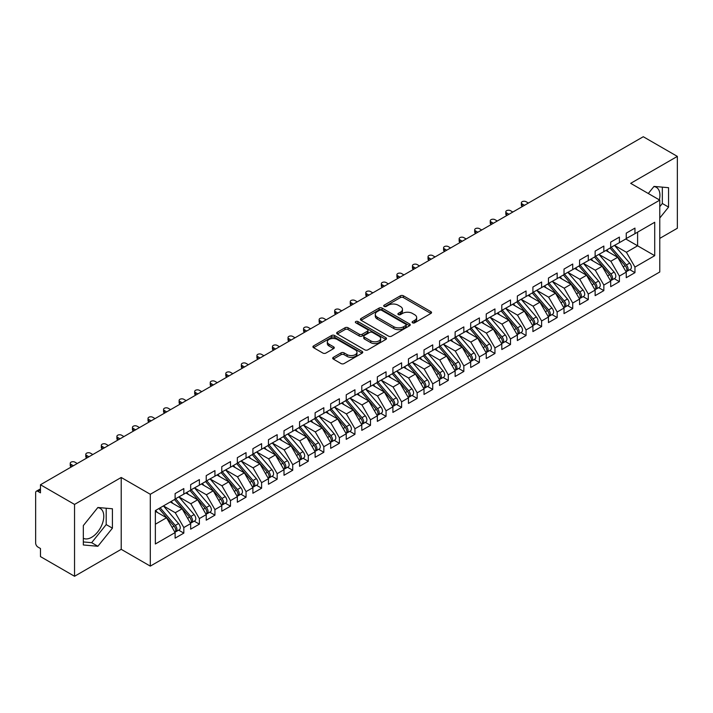 <?xml version="1.0" encoding="UTF-8"?>
<svg xmlns="http://www.w3.org/2000/svg" width="713" height="713" viewBox="0 0 713 713"><rect width="100%" height="100%" fill="white"/><g stroke="black" fill="none" stroke-linecap="round" stroke-linejoin="round"><path stroke-width="1.07" d="M412.551 322.802A1.515 0.873 0 0 0 414.681 322.802L430.91 313.435A2.157 1.248 0 0 0 431.543 312.552A2.157 1.248 0 0 0 430.91 311.67L403.424 295.806A2.157 1.248 0 0 0 400.367 295.806L384.147 305.173A1.515 0.873 0 0 0 383.701 305.788A1.515 0.873 0 0 0 384.147 306.403A1.515 0.873 0 0 0 386.286 306.403L388.38 305.191A6.907 3.993 0 0 1 398.157 305.191L400.448 306.51A6.907 3.993 0 0 1 402.471 309.335A6.907 3.993 0 0 1 400.448 312.151L398.344 313.363A1.515 0.873 0 0 0 397.907 313.987A1.515 0.873 0 0 0 398.344 314.602A1.515 0.873 0 0 0 400.483 314.602L402.587 313.39A6.907 3.993 0 0 1 412.355 313.39L414.645 314.709A6.907 3.993 0 0 1 416.668 317.535A6.907 3.993 0 0 1 414.645 320.351L412.551 321.563A1.515 0.873 0 0 0 412.105 322.187A1.515 0.873 0 0 0 412.551 322.802L412.551 321.563M83.332 538.288A17.157 9.911 120 0 0 91.656 537.299A17.157 9.911 120 0 0 102.859 522.174A17.157 9.911 120 0 0 100.23 508.422A17.157 9.911 120 0 0 97.743 507.647M653.883 186.565A17.157 9.911 -60 0 1 656.37 187.341A17.157 9.911 -60 0 1 659.329 199.881M333.336 357.338A2.157 1.248 0 0 0 332.704 358.22A2.157 1.248 0 0 0 333.336 359.102L341.046 363.55A2.157 1.248 0 0 0 344.103 363.55L362.115 353.149A2.157 1.248 0 0 0 362.748 352.267A2.157 1.248 0 0 0 362.115 351.384L334.638 335.52A2.157 1.248 0 0 0 331.581 335.52L313.56 345.921A2.157 1.248 0 0 0 312.927 346.803A2.157 1.248 0 0 0 313.56 347.686L322.873 353.06A2.157 1.248 0 0 0 325.93 353.06L333.639 348.612A2.157 1.248 0 0 0 334.272 347.73A2.157 1.248 0 0 0 333.639 346.848L329.023 344.183A5.775 3.333 0 0 1 327.329 341.821A5.775 3.333 0 0 1 330.894 338.737A5.775 3.333 0 0 1 337.196 339.459L355.288 349.905A5.775 3.333 0 0 1 356.981 352.267A5.775 3.333 0 0 1 353.407 355.35A5.775 3.333 0 0 1 347.115 354.628L344.103 352.882A2.157 1.248 0 0 0 341.046 352.882L333.336 357.338L333.336 359.102M659.775 238.392L677.35 228.249L677.35 156.397L643.278 136.727L40.472 484.751L40.472 492.835L37.985 491.4A3.298 1.907 -120 0 0 36.336 491.239A3.298 1.907 -120 0 0 35.65 492.745L35.65 543.048A3.298 1.907 -120 0 0 37.985 547.085L40.472 548.52L40.472 556.603L74.544 576.273L121.21 549.331L150.3 566.122L150.3 494.278L121.21 477.478L74.544 504.421L40.472 484.751M677.35 156.397L630.684 183.339L659.775 200.13L150.3 494.278M388.532 336.135A2.157 1.248 0 0 0 391.589 336.135L409.61 325.734A2.157 1.248 0 0 0 410.242 324.852A2.157 1.248 0 0 0 409.61 323.969L382.123 308.096A2.157 1.248 0 0 0 379.066 308.096L361.054 318.506A2.157 1.248 0 0 0 360.421 319.388A2.157 1.248 0 0 0 361.054 320.262L388.532 336.135M356.384 323.132A1.515 0.873 0 0 1 357.917 323.337L357.917 321.545L385.867 337.677A2.157 1.248 0 0 1 386.499 338.559A2.157 1.248 0 0 1 385.867 339.441L367.846 349.842A2.157 1.248 0 0 1 364.789 349.842L337.302 333.978L337.302 332.213A2.157 1.248 0 0 0 336.67 333.096A2.157 1.248 0 0 0 337.302 333.978M337.302 332.213L345.021 327.757A2.157 1.248 0 0 1 348.069 327.757L359.218 334.192A2.157 1.248 0 0 0 362.275 334.192L367.391 331.242A2.157 1.248 0 0 0 368.015 330.36A2.157 1.248 0 0 0 367.391 329.477L355.778 322.775A1.515 0.873 0 0 1 355.341 322.16A1.515 0.873 0 0 1 356.268 321.358A1.515 0.873 0 0 1 357.917 321.545M150.3 566.122L659.775 271.983L659.775 200.13M625.782 238.98L654.712 255.682L654.712 222.269L634.962 233.677L634.962 228.107L626.246 233.142L626.246 238.712L619.401 242.661L619.401 237.09L610.693 242.126L610.693 247.687L603.849 251.644L603.849 246.074L595.132 251.101L595.132 256.671L588.287 260.619L588.287 255.058L579.58 260.085L579.58 265.655L572.735 269.603L572.735 264.033L564.019 269.068L564.019 274.639L557.174 278.587L557.174 273.017L548.466 278.043L548.466 283.614L541.622 287.571L541.622 282L532.905 287.027L532.905 292.597L526.06 296.546L526.06 290.984L517.353 296.011L517.353 301.581L510.508 305.529L510.508 299.959L501.8 304.995L501.8 310.556L494.956 314.513L494.956 308.943L486.239 313.97L486.239 319.54L479.394 323.497L479.394 317.927L470.687 322.953L470.687 328.524L463.842 332.472L463.842 326.902L455.126 331.937L455.126 337.507L448.281 341.456L448.281 335.885L439.573 340.921L439.573 346.482L432.729 350.44L432.729 344.869L424.012 349.896L424.012 355.466L417.167 359.414L417.167 353.853L408.46 358.88L408.46 364.45L401.615 368.398L401.615 362.828L392.899 367.863L392.899 373.434L386.054 377.382L386.054 371.812L377.346 376.838L377.346 382.409L370.502 386.366L370.502 380.795L361.785 385.822L361.785 391.392L354.94 395.341L354.94 389.779L346.233 394.806L346.233 400.376L339.388 404.324L339.388 398.754L330.68 403.79L330.68 409.351L323.836 413.308L323.836 407.738L315.119 412.765L315.119 418.335L308.274 422.292L308.274 416.722L299.567 421.748L299.567 427.319L292.722 431.267L292.722 425.706L284.006 430.732L284.006 436.303L277.161 440.251L277.161 434.68L268.453 439.716L268.453 445.277L261.609 449.235L261.609 443.664L252.892 448.691L252.892 454.261L246.047 458.218L246.047 452.648L237.34 457.675L237.34 463.245L230.495 467.193L230.495 461.623L221.779 466.659L221.779 472.229L214.934 476.177L214.934 470.607L206.226 475.633L206.226 481.204L199.382 485.161L199.382 479.591L190.665 484.617L190.665 490.188L183.82 494.136L183.82 488.574L175.113 493.601L175.113 499.171L155.354 510.579L155.354 543.983L175.113 532.584L166.557 517.763L155.354 511.292M654.712 255.682L634.962 267.09L626.406 252.268L614.579 245.441L629.686 263.088L626.415 264.969A4.403 2.54 60 0 1 628.117 269.149A4.403 2.54 60 0 1 627.199 271.163A4.403 2.54 60 0 1 626.486 271.368M629.784 269.674L634.962 272.66L634.962 267.09M634.962 272.66L626.246 277.687L626.246 272.116L619.401 276.074L610.845 261.252L599.027 254.425M614.232 278.658L619.401 281.644L619.401 276.074M619.401 281.644L610.693 286.671L610.693 281.1L603.849 285.057L595.293 270.236L583.466 263.409L598.572 281.047L595.302 282.936A4.403 2.54 60 0 1 597.004 287.116A4.403 2.54 60 0 1 596.086 289.13A4.403 2.54 60 0 1 595.382 289.335M598.679 287.633L603.849 290.619L603.849 285.057M603.849 290.619L595.132 295.654L595.132 290.084L588.287 294.032L579.731 279.22L567.913 272.393L583.011 290.031L579.749 291.911A4.403 2.54 60 0 1 581.443 296.1A4.403 2.54 60 0 1 580.534 298.114A4.403 2.54 60 0 1 579.821 298.31M583.118 296.617L588.287 299.603L588.287 294.032M588.287 299.603L579.58 304.629L579.58 299.068L572.735 303.016L564.179 288.195L552.352 281.368L567.459 299.014L564.188 300.895A4.403 2.54 60 0 1 565.89 305.075A4.403 2.54 60 0 1 564.981 307.089A4.403 2.54 60 0 1 564.268 307.294M567.566 305.601L572.735 308.586L572.735 303.016M572.735 308.586L564.019 313.613L564.019 308.043L557.174 312L548.618 297.178L536.8 290.351L551.898 307.989L548.636 309.879A4.403 2.54 60 0 1 550.329 314.059A4.403 2.54 60 0 1 549.42 316.073A4.403 2.54 60 0 1 548.707 316.278M552.005 314.585L557.174 317.57L557.174 312M557.174 317.57L548.466 322.597L548.466 317.027L541.622 320.975L533.066 306.162L521.239 299.335M536.452 323.559L541.622 326.545L541.622 320.975M541.622 326.545L532.905 331.581L532.905 326.01L526.06 329.959L517.504 315.137L505.686 308.319M520.891 332.543L526.06 335.529L526.06 329.959M526.06 335.529L517.353 340.556L517.353 334.994L510.508 338.942L501.952 324.121L490.125 317.294M505.339 341.527L510.508 344.513L510.508 338.942M510.508 344.513L501.8 349.539L501.8 343.969L494.956 347.926L486.4 333.105L474.573 326.278M489.778 350.511L494.956 353.488L494.956 347.926M494.956 353.488L486.239 358.523L486.239 352.953L479.394 356.901L470.838 342.088L459.02 335.262M474.225 359.486L479.394 362.471L479.394 356.901M479.394 362.471L470.687 367.507L470.687 361.937L463.842 365.885L455.286 351.063L443.459 344.236L458.566 361.883L455.295 363.764A4.403 2.54 60 0 1 456.997 367.944A4.403 2.54 60 0 1 456.079 369.958A4.403 2.54 60 0 1 455.366 370.163M458.664 368.469L463.842 371.455L463.842 365.885M463.842 371.455L455.126 376.482L455.126 370.912L448.281 374.869L439.725 360.047L427.907 353.22M443.112 377.453L448.281 380.439L448.281 374.869M448.281 380.439L439.573 385.466L439.573 379.895L432.729 383.852L424.173 369.031L412.346 362.204L427.452 379.842L424.182 381.731A4.403 2.54 60 0 1 425.884 385.911A4.403 2.54 60 0 1 424.966 387.925A4.403 2.54 60 0 1 424.262 388.13M427.559 386.428L432.729 389.414L432.729 383.852M432.729 389.414L424.012 394.449L424.012 388.879L417.167 392.827L408.611 378.015L396.793 371.188L411.891 388.826L408.629 390.706A4.403 2.54 60 0 1 410.323 394.895A4.403 2.54 60 0 1 409.414 396.909A4.403 2.54 60 0 1 408.701 397.105M411.998 395.412L417.167 398.398L417.167 392.827M417.167 398.398L408.46 403.424L408.46 397.863L401.615 401.811L393.059 386.99L381.232 380.163L396.339 397.809L393.068 399.69A4.403 2.54 60 0 1 394.77 403.87A4.403 2.54 60 0 1 393.861 405.884A4.403 2.54 60 0 1 393.148 406.089M396.446 404.396L401.615 407.381L401.615 401.811M401.615 407.381L392.899 412.408L392.899 406.838L386.054 410.795L377.498 395.973L365.68 389.146L380.778 406.784L377.516 408.674A4.403 2.54 60 0 1 379.209 412.854A4.403 2.54 60 0 1 378.3 414.868A4.403 2.54 60 0 1 377.587 415.073M380.885 413.38L386.054 416.365L386.054 410.795M386.054 416.365L377.346 421.392L377.346 415.822L370.502 419.77L361.946 404.957L350.119 398.13M365.332 422.354L370.502 425.34L370.502 419.77M370.502 425.34L361.785 430.376L361.785 424.805L354.94 428.754L346.384 413.932L334.566 407.114M349.771 431.338L354.94 434.324L354.94 428.754M354.94 434.324L346.233 439.351L346.233 433.789L339.388 437.737L330.832 422.916L319.005 416.089M334.219 440.322L339.388 443.308L339.388 437.737M339.388 443.308L330.68 448.334L330.68 442.764L323.836 446.721L315.28 431.9L303.453 425.073M318.658 449.306L323.836 452.283L323.836 446.721M323.836 452.283L315.119 457.318L315.119 451.748L308.274 455.696L299.718 440.884L287.9 434.057M303.105 458.281L308.274 461.266L308.274 455.696M308.274 461.266L299.567 466.302L299.567 460.732L292.722 464.68L284.166 449.858L272.339 443.031L287.446 460.678L284.175 462.559A4.403 2.54 60 0 1 285.877 466.739A4.403 2.54 60 0 1 284.959 468.753A4.403 2.54 60 0 1 284.246 468.958M287.544 467.265L292.722 470.25L292.722 464.68M292.722 470.25L284.006 475.277L284.006 469.707L277.161 473.664L268.605 458.842L256.787 452.015M271.992 476.248L277.161 479.234L277.161 473.664M277.161 479.234L268.453 484.261L268.453 478.69L261.609 482.648L253.053 467.826L241.226 460.999L256.332 478.637L253.062 480.526A4.403 2.54 60 0 1 254.764 484.706A4.403 2.54 60 0 1 253.846 486.721A4.403 2.54 60 0 1 253.142 486.926M256.439 485.223L261.609 488.209L261.609 482.648M261.609 488.209L252.892 493.244L252.892 487.674L246.047 491.622L237.491 476.81L225.673 469.983L240.771 487.621L237.509 489.501A4.403 2.54 60 0 1 239.203 493.69A4.403 2.54 60 0 1 238.294 495.704A4.403 2.54 60 0 1 237.581 495.909M240.878 494.207L246.047 497.193L246.047 491.622M246.047 497.193L237.34 502.219L237.34 496.658L230.495 500.606L221.939 485.785L210.112 478.958L225.219 496.605L221.948 498.485A4.403 2.54 60 0 1 223.65 502.665A4.403 2.54 60 0 1 222.741 504.679A4.403 2.54 60 0 1 222.028 504.884M225.326 503.191L230.495 506.177L230.495 500.606M230.495 506.177L221.779 511.203L221.779 505.633L214.934 509.59L206.378 494.769L194.56 487.942L209.658 505.579L206.396 507.469A4.403 2.54 60 0 1 208.089 511.649A4.403 2.54 60 0 1 207.18 513.663A4.403 2.54 60 0 1 206.467 513.868M209.765 512.175L214.934 515.16L214.934 509.59M214.934 515.16L206.226 520.187L206.226 514.617L199.382 518.565L190.826 503.752L178.999 496.925M194.212 521.15L199.382 524.135L199.382 518.565M199.382 524.135L190.665 529.171L190.665 523.6L183.82 527.549L175.264 512.727L163.446 505.909M178.651 530.133L183.82 533.119L183.82 527.549M183.82 533.119L175.113 538.146L175.113 532.584M175.113 498.993L183.82 494.136M155.354 524.224L166.557 517.763M190.665 490.009L199.382 485.161M175.264 512.727L182.109 508.779L170.291 501.952M190.665 523.6L182.109 508.779M206.226 481.025L214.934 476.177M190.826 503.752L197.67 499.795L185.843 492.968M206.226 514.617L197.67 499.795M221.779 472.042L230.495 467.193M206.378 494.769L213.223 490.82L201.405 483.993M221.779 505.633L213.223 490.82M237.34 463.067L246.047 458.218M221.939 485.785L228.784 481.836L216.957 475.01M237.34 496.658L228.784 481.836M252.892 454.083L261.609 449.235M237.491 476.81L244.336 472.853L232.518 466.026M252.892 487.674L244.336 472.853M268.453 445.099L277.161 440.251M253.053 467.826L259.897 463.869L248.071 457.051M268.453 478.69L259.897 463.869M284.006 436.124L292.722 431.267M268.605 458.842L275.45 454.894L263.632 448.067M284.006 469.707L275.45 454.894M299.567 427.14L308.274 422.292M284.166 449.858L291.011 445.91L279.184 439.083M299.567 460.732L291.011 445.91M315.119 418.157L323.836 413.308M299.718 440.884L306.563 436.926L294.745 430.099M315.119 451.748L306.563 436.926M330.68 409.173L339.388 404.324M315.28 431.9L322.124 427.943L310.298 421.125M330.68 442.764L322.124 427.943M346.233 400.198L354.94 395.341M330.832 422.916L337.677 418.968L325.85 412.141M346.233 433.789L337.677 418.968M361.785 391.214L370.502 386.366M346.384 413.932L353.229 409.984L341.411 403.157M361.785 424.805L353.229 409.984M377.346 382.23L386.054 377.382M361.946 404.957L368.79 401L356.963 394.173M377.346 415.822L368.79 401M392.899 373.247L401.615 368.398M377.498 395.973L384.343 392.025L372.525 385.198M392.899 406.838L384.343 392.025M408.46 364.272L417.167 359.414M393.059 386.99L399.904 383.041L388.077 376.214M408.46 397.863L399.904 383.041M424.012 355.288L432.729 350.44M408.611 378.015L415.456 374.058L403.638 367.231M424.012 388.879L415.456 374.058M439.573 346.304L448.281 341.456M424.173 369.031L431.017 365.074L419.191 358.247M439.573 379.895L431.017 365.074M455.126 337.32L463.842 332.472M439.725 360.047L446.57 356.099L434.752 349.272M455.126 370.912L446.57 356.099M470.687 328.345L479.394 323.497M455.286 351.063L462.131 347.115L450.304 340.288M470.687 361.937L462.131 347.115M486.239 319.362L494.956 314.513M470.838 342.088L477.683 338.131L465.865 331.304M486.239 352.953L477.683 338.131M501.8 310.378L510.508 305.529M486.4 333.105L493.244 329.148L481.418 322.329M501.8 343.969L493.244 329.148M517.353 301.403L526.06 296.546M501.952 324.121L508.797 320.173L496.97 313.346M517.353 334.994L508.797 320.173M532.905 292.419L541.622 287.571M517.504 315.137L524.349 311.189L512.531 304.362M532.905 326.01L524.349 311.189M548.466 283.435L557.174 278.587M533.066 306.162L539.91 302.205L528.083 295.378M548.466 317.027L539.91 302.205M564.019 274.452L572.735 269.603M548.618 297.178L555.463 293.23L543.645 286.403M564.019 308.043L555.463 293.23M579.58 265.477L588.287 260.619M564.179 288.195L571.024 284.246L559.197 277.419M579.58 299.068L571.024 284.246M595.132 256.493L603.849 251.644M579.731 279.22L586.576 275.263L574.758 268.436M595.132 290.084L586.576 275.263M610.693 247.509L619.401 242.661M595.293 270.236L602.137 266.279L590.311 259.452M610.693 281.1L602.137 266.279M626.246 238.525L634.962 233.677M626.406 252.268L637.6 245.807L637.6 232.153L654.712 222.269M610.845 261.252L617.69 257.304L605.872 250.477M626.246 272.116L617.69 257.304M74.544 504.421L74.544 576.273M659.775 218.026L668.562 207.091L668.562 187.697L654.017 186.396L648.295 193.508M121.21 549.331L121.21 477.478M112.422 528.173L112.422 508.779L97.877 507.487L83.332 525.579L83.332 544.973L97.877 546.274L112.422 528.173L106.201 524.581L106.201 508.226M659.775 206.69L662.341 203.499L662.341 187.145M662.341 203.499L668.562 207.091M83.332 541.933L91.656 542.682L106.201 524.581M91.656 542.682L97.877 546.274M413.148 323.016L414.645 322.151A6.907 3.993 0 0 0 416.668 319.326L416.668 317.535M402.471 309.335L402.471 311.126A6.907 3.993 0 0 1 400.448 313.952L398.95 314.816M430.884 313.453L403.424 297.597A2.157 1.248 0 0 0 400.367 297.597L384.753 306.617M409.583 325.752L382.123 309.897A2.157 1.248 0 0 0 379.066 309.897L361.081 320.28M405.786 325.467A1.515 0.873 0 0 0 406.232 324.852A1.515 0.873 0 0 0 405.786 324.237L381.66 310.307A1.515 0.873 0 0 0 379.53 310.307L377.311 311.581A6.907 3.993 0 0 0 375.288 314.406A6.907 3.993 0 0 0 377.311 317.223L393.799 326.741A6.907 3.993 0 0 0 403.576 326.741L405.786 325.467L405.786 327.267A1.515 0.873 0 0 0 406.232 326.643L406.232 324.852M375.288 314.406L375.288 316.198A6.907 3.993 0 0 0 377.311 319.023L377.311 317.223M405.786 327.267L403.576 328.541A6.907 3.993 0 0 1 393.799 328.541L377.311 319.023M337.338 333.987L345.021 329.558L345.021 327.757M368.015 330.36L368.015 332.16A2.157 1.248 0 0 1 367.391 333.042L362.275 335.992A2.157 1.248 0 0 1 359.218 335.992L348.069 329.558A2.157 1.248 0 0 0 345.021 329.558M357.917 323.337L385.831 339.459M370.787 340.876A5.775 3.333 0 0 0 377.079 341.598A5.775 3.333 0 0 0 380.644 338.515A5.775 3.333 0 0 0 378.951 336.153L372.578 332.472A2.157 1.248 0 0 0 369.521 332.472L364.405 335.431A2.157 1.248 0 0 0 363.773 336.313A2.157 1.248 0 0 0 364.405 337.196L370.787 340.876L370.787 342.668A5.775 3.333 0 0 0 377.079 343.39A5.775 3.333 0 0 0 380.644 340.315L380.644 338.515M363.773 336.313L363.773 338.105A2.157 1.248 0 0 0 364.405 338.987L364.405 337.196M370.787 342.668L364.405 338.987M356.981 352.267L356.981 354.067A5.775 3.333 0 0 1 353.407 357.142A5.775 3.333 0 0 1 347.115 356.42L344.103 354.682A2.157 1.248 0 0 0 341.046 354.682L333.363 359.12M327.329 341.821L327.329 343.613A5.775 3.333 0 0 0 329.023 345.974L329.023 344.183M333.613 348.621L329.023 345.974M362.088 353.167L334.638 337.311A2.157 1.248 0 0 0 331.581 337.311L313.586 347.703M627.199 271.163L630.47 269.282A4.403 2.54 -120 0 0 631.379 267.268A4.403 2.54 -120 0 0 629.686 263.088M610.052 248.062L625.167 265.691A4.403 2.54 60 0 1 626.87 269.87A4.403 2.54 60 0 1 626.067 271.813M522.174 203.954L522.174 206.289A2.754 1.586 180 0 1 521.372 205.166L521.372 202.831A2.754 1.586 0 0 0 522.174 203.954L524.51 205.299M528.395 203.053L526.06 201.708A2.754 1.586 0 0 0 523.066 201.36A2.754 1.586 0 0 0 521.372 202.831M608.572 252.037L606.781 249.951M611.291 247.34L626.415 264.969M595.738 256.324L610.863 273.952A4.403 2.54 60 0 1 612.556 278.132A4.403 2.54 60 0 1 611.647 280.147L614.909 278.266A4.403 2.54 -120 0 0 615.827 276.252A4.403 2.54 -120 0 0 614.125 272.063L599 254.434M611.647 280.147A4.403 2.54 60 0 1 610.934 280.352M594.49 257.045L609.615 274.674A4.403 2.54 60 0 1 611.317 278.854A4.403 2.54 60 0 1 610.515 280.797M506.622 212.929L506.622 215.264A2.754 1.586 180 0 1 505.811 214.15L505.811 211.814A2.754 1.586 0 0 0 506.622 212.929L508.948 214.283M512.843 212.037L510.508 210.691A2.754 1.586 0 0 0 507.513 210.344A2.754 1.586 0 0 0 505.811 211.814M593.02 261.02L591.229 258.926M596.086 289.13L599.357 287.241A4.403 2.54 -120 0 0 600.266 285.227A4.403 2.54 -120 0 0 598.572 281.047M578.938 266.02L594.054 283.649A4.403 2.54 60 0 1 595.756 287.838A4.403 2.54 60 0 1 594.954 289.772M491.061 221.912L491.061 224.247A2.754 1.586 180 0 1 490.259 223.124L490.259 220.789A2.754 1.586 0 0 0 491.061 221.912L493.396 223.258M497.282 221.012L494.956 219.666A2.754 1.586 0 0 0 491.952 219.328A2.754 1.586 0 0 0 490.259 220.789M577.459 270.004L575.667 267.91M580.177 265.307L595.302 282.936M580.534 298.114L583.804 296.225A4.403 2.54 -120 0 0 584.713 294.211A4.403 2.54 -120 0 0 583.011 290.031M563.377 275.004L578.501 292.633A4.403 2.54 60 0 1 580.204 296.813A4.403 2.54 60 0 1 579.402 298.756M475.509 230.896L475.509 233.231A2.754 1.586 180 0 1 474.698 232.108L474.698 229.773A2.754 1.586 0 0 0 475.509 230.896L477.835 232.242M481.73 229.996L479.394 228.65A2.754 1.586 0 0 0 476.4 228.303A2.754 1.586 0 0 0 474.698 229.773M561.906 278.979L560.115 276.894M564.625 274.291L579.749 291.911M564.981 307.089L568.243 305.209A4.403 2.54 -120 0 0 569.152 303.194A4.403 2.54 -120 0 0 567.459 299.014M547.825 283.988L562.949 301.617A4.403 2.54 60 0 1 564.643 305.797A4.403 2.54 60 0 1 563.849 307.74M459.947 239.88L459.947 242.215A2.754 1.586 180 0 1 459.145 241.092L459.145 238.757A2.754 1.586 0 0 0 459.947 239.88L462.282 241.226M466.168 238.98L463.842 237.634A2.754 1.586 0 0 0 460.839 237.286A2.754 1.586 0 0 0 459.145 238.757M546.345 287.963L544.554 285.868M549.063 283.266L564.188 300.895M549.42 316.073L552.691 314.183A4.403 2.54 -120 0 0 553.6 312.169A4.403 2.54 -120 0 0 551.898 307.989M532.263 292.972L547.388 310.592A4.403 2.54 60 0 1 549.09 314.781A4.403 2.54 60 0 1 548.288 316.724M444.395 248.855L444.395 251.19A2.754 1.586 180 0 1 443.584 250.067L443.584 247.732A2.754 1.586 0 0 0 444.395 248.855L446.73 250.21M450.616 247.964L448.281 246.609A2.754 1.586 0 0 0 445.286 246.27A2.754 1.586 0 0 0 443.584 247.732M530.793 296.947L529.001 294.852M533.511 292.25L548.636 309.879M517.959 301.234L533.074 318.863A4.403 2.54 60 0 1 534.777 323.042A4.403 2.54 60 0 1 533.868 325.057L537.13 323.167A4.403 2.54 -120 0 0 538.039 321.153A4.403 2.54 -120 0 0 536.345 316.973L521.221 299.344M533.868 325.057A4.403 2.54 60 0 1 533.155 325.262M516.711 301.947L531.836 319.576A4.403 2.54 60 0 1 533.529 323.755A4.403 2.54 60 0 1 532.736 325.698M428.834 257.839L428.834 260.174A2.754 1.586 180 0 1 428.032 259.051L428.032 256.716A2.754 1.586 0 0 0 428.834 257.839L431.169 259.184M435.055 256.938L432.729 255.593A2.754 1.586 0 0 0 429.725 255.254A2.754 1.586 0 0 0 428.032 256.716M515.241 305.922L513.44 303.836M502.398 310.208L517.522 327.837A4.403 2.54 60 0 1 519.216 332.026A4.403 2.54 60 0 1 518.306 334.041L521.577 332.151A4.403 2.54 -120 0 0 522.486 330.137A4.403 2.54 -120 0 0 520.784 325.957L505.669 308.328M518.306 334.041A4.403 2.54 60 0 1 517.593 334.237M501.15 310.93L516.274 328.559A4.403 2.54 60 0 1 517.977 332.739A4.403 2.54 60 0 1 517.175 334.682M413.282 266.822L413.282 269.157A2.754 1.586 180 0 1 412.479 268.035L412.479 265.699A2.754 1.586 0 0 0 413.282 266.822L415.617 268.168M419.502 265.922L417.167 264.576A2.754 1.586 0 0 0 414.173 264.229A2.754 1.586 0 0 0 412.479 265.699M499.679 314.905L497.888 312.82M486.845 319.192L501.961 336.821A4.403 2.54 60 0 1 503.663 341.001A4.403 2.54 60 0 1 502.754 343.015L506.016 341.135A4.403 2.54 -120 0 0 506.934 339.121A4.403 2.54 -120 0 0 505.232 334.932L490.107 317.312M502.754 343.015A4.403 2.54 60 0 1 502.041 343.22M485.598 319.914L500.722 337.543A4.403 2.54 60 0 1 502.415 341.723A4.403 2.54 60 0 1 501.622 343.666M397.72 275.806L397.72 278.141A2.754 1.586 180 0 1 396.918 277.018L396.918 274.683A2.754 1.586 0 0 0 397.72 275.806L400.055 277.152M403.95 274.906L401.615 273.56A2.754 1.586 0 0 0 398.62 273.213A2.754 1.586 0 0 0 396.918 274.683M484.127 323.889L482.327 321.795M471.284 328.176L486.409 345.805A4.403 2.54 60 0 1 488.111 349.985A4.403 2.54 60 0 1 487.193 351.999L490.464 350.11A4.403 2.54 -120 0 0 491.373 348.096A4.403 2.54 -120 0 0 489.671 343.916L474.555 326.287M487.193 351.999A4.403 2.54 60 0 1 486.48 352.204M470.045 328.898L485.161 346.518A4.403 2.54 60 0 1 486.863 350.707A4.403 2.54 60 0 1 486.061 352.65M382.168 284.781L382.168 287.116A2.754 1.586 180 0 1 381.366 285.993L381.366 283.658A2.754 1.586 0 0 0 382.168 284.781L384.503 286.127M388.389 283.881L386.054 282.535A2.754 1.586 0 0 0 383.059 282.196A2.754 1.586 0 0 0 381.366 283.658M468.566 332.873L466.774 330.779M455.732 337.16L470.847 354.789A4.403 2.54 60 0 1 472.55 358.969A4.403 2.54 60 0 1 471.641 360.983L474.903 359.094A4.403 2.54 -120 0 0 475.821 357.079A4.403 2.54 -120 0 0 474.118 352.899L458.994 335.27M471.641 360.983A4.403 2.54 60 0 1 470.928 361.188M454.484 337.873L469.609 355.502A4.403 2.54 60 0 1 471.302 359.682A4.403 2.54 60 0 1 470.509 361.625M366.616 293.765L366.616 296.1A2.754 1.586 180 0 1 365.805 294.977L365.805 292.642A2.754 1.586 0 0 0 366.616 293.765L368.942 295.111M372.837 292.865L370.502 291.519A2.754 1.586 0 0 0 367.507 291.171A2.754 1.586 0 0 0 365.805 292.642M453.013 341.848L451.222 339.762M456.079 369.958L459.35 368.077A4.403 2.54 -120 0 0 460.259 366.063A4.403 2.54 -120 0 0 458.566 361.883M438.932 346.857L454.047 364.486A4.403 2.54 60 0 1 455.75 368.666A4.403 2.54 60 0 1 454.947 370.608M351.054 302.749L351.054 305.084A2.754 1.586 180 0 1 350.252 303.961L350.252 301.626A2.754 1.586 0 0 0 351.054 302.749L353.39 304.094M357.275 301.849L354.94 300.503A2.754 1.586 0 0 0 351.946 300.155A2.754 1.586 0 0 0 350.252 301.626M437.452 350.832L435.661 348.746M440.171 346.135L455.295 363.764M424.618 355.119L439.743 372.747A4.403 2.54 60 0 1 441.436 376.927A4.403 2.54 60 0 1 440.527 378.942L443.789 377.061A4.403 2.54 -120 0 0 444.707 375.047A4.403 2.54 -120 0 0 443.005 370.858L427.88 353.229M440.527 378.942A4.403 2.54 60 0 1 439.814 379.147M423.37 355.84L438.495 373.469A4.403 2.54 60 0 1 440.197 377.649A4.403 2.54 60 0 1 439.395 379.592M335.502 311.724L335.502 314.068A2.754 1.586 180 0 1 334.691 312.945L334.691 310.61A2.754 1.586 0 0 0 335.502 311.724L337.828 313.078M341.723 310.832L339.388 309.487A2.754 1.586 0 0 0 336.393 309.139A2.754 1.586 0 0 0 334.691 310.61M421.9 359.815L420.109 357.721M424.966 387.925L428.237 386.036A4.403 2.54 -120 0 0 429.146 384.022A4.403 2.54 -120 0 0 427.452 379.842M407.818 364.815L422.934 382.444A4.403 2.54 60 0 1 424.636 386.633A4.403 2.54 60 0 1 423.834 388.567M319.941 320.707L319.941 323.042A2.754 1.586 180 0 1 319.139 321.919L319.139 319.584A2.754 1.586 0 0 0 319.941 320.707L322.276 322.053M326.162 319.807L323.836 318.461A2.754 1.586 0 0 0 320.832 318.123A2.754 1.586 0 0 0 319.139 319.584M406.339 368.799L404.547 366.705M409.057 364.102L424.182 381.731M409.414 396.909L412.684 395.02A4.403 2.54 -120 0 0 413.593 393.006A4.403 2.54 -120 0 0 411.891 388.826M392.257 373.799L407.381 391.428A4.403 2.54 60 0 1 409.084 395.608A4.403 2.54 60 0 1 408.282 397.551M304.389 329.691L304.389 332.026A2.754 1.586 180 0 1 303.578 330.903L303.578 328.568A2.754 1.586 0 0 0 304.389 329.691L306.715 331.037M310.61 328.791L308.274 327.445A2.754 1.586 0 0 0 305.28 327.098A2.754 1.586 0 0 0 303.578 328.568M390.786 377.774L388.995 375.689M393.505 373.086L408.629 390.706M393.861 405.884L397.123 404.004A4.403 2.54 -120 0 0 398.032 401.989A4.403 2.54 -120 0 0 396.339 397.809M376.705 382.783L391.829 400.412A4.403 2.54 60 0 1 393.523 404.592A4.403 2.54 60 0 1 392.729 406.535M288.827 338.675L288.827 341.01A2.754 1.586 180 0 1 288.025 339.887L288.025 337.552A2.754 1.586 0 0 0 288.827 338.675L291.162 340.021M295.048 337.775L292.722 336.429A2.754 1.586 0 0 0 289.719 336.081A2.754 1.586 0 0 0 288.025 337.552M375.225 386.758L373.434 384.672M377.943 382.061L393.068 399.69M378.3 414.868L381.571 412.979A4.403 2.54 -120 0 0 382.48 410.964A4.403 2.54 -120 0 0 380.778 406.784M361.143 391.767L376.268 409.396A4.403 2.54 60 0 1 377.97 413.576A4.403 2.54 60 0 1 377.168 415.519M273.275 347.65L273.275 349.985A2.754 1.586 180 0 1 272.464 348.862L272.464 346.527A2.754 1.586 0 0 0 273.275 347.65L275.61 349.005M279.496 346.759L277.161 345.404A2.754 1.586 0 0 0 274.166 345.065A2.754 1.586 0 0 0 272.464 346.527M359.673 395.742L357.881 393.647M362.391 391.045L377.516 408.674M346.839 400.029L361.954 417.658A4.403 2.54 60 0 1 363.657 421.838A4.403 2.54 60 0 1 362.748 423.852L366.01 421.962A4.403 2.54 -120 0 0 366.919 419.948A4.403 2.54 -120 0 0 365.225 415.768L350.101 398.139M362.748 423.852A4.403 2.54 60 0 1 362.035 424.057M345.591 400.742L360.716 418.371A4.403 2.54 60 0 1 362.409 422.551A4.403 2.54 60 0 1 361.616 424.493M257.714 356.634L257.714 358.969A2.754 1.586 180 0 1 256.912 357.846L256.912 355.511A2.754 1.586 0 0 0 257.714 356.634L260.049 357.979M263.935 355.734L261.609 354.388A2.754 1.586 0 0 0 258.605 354.049A2.754 1.586 0 0 0 256.912 355.511M344.121 404.717L342.32 402.631M331.278 409.004L346.402 426.632A4.403 2.54 60 0 1 348.096 430.821A4.403 2.54 60 0 1 347.186 432.836L350.457 430.946A4.403 2.54 -120 0 0 351.366 428.932A4.403 2.54 -120 0 0 349.664 424.752L334.549 407.123M347.186 432.836A4.403 2.54 60 0 1 346.473 433.032M330.03 409.725L345.154 427.354A4.403 2.54 60 0 1 346.857 431.534A4.403 2.54 60 0 1 346.055 433.477M242.162 365.617L242.162 367.953A2.754 1.586 180 0 1 241.359 366.83L241.359 364.495A2.754 1.586 0 0 0 242.162 365.617L244.497 366.963M248.382 364.717L246.047 363.372A2.754 1.586 0 0 0 243.053 363.024A2.754 1.586 0 0 0 241.359 364.495M328.559 413.7L326.768 411.615M315.725 417.987L330.841 435.616A4.403 2.54 60 0 1 332.543 439.796A4.403 2.54 60 0 1 331.634 441.81L334.896 439.93A4.403 2.54 -120 0 0 335.814 437.916A4.403 2.54 -120 0 0 334.112 433.727L318.987 416.107M331.634 441.81A4.403 2.54 60 0 1 330.921 442.015M314.478 418.709L329.602 436.338A4.403 2.54 60 0 1 331.295 440.518A4.403 2.54 60 0 1 330.502 442.461M226.6 374.601L226.6 376.936A2.754 1.586 180 0 1 225.798 375.813L225.798 373.478A2.754 1.586 0 0 0 226.6 374.601L228.935 375.947M232.83 373.701L230.495 372.355A2.754 1.586 0 0 0 227.5 372.008A2.754 1.586 0 0 0 225.798 373.478M313.007 422.684L311.207 420.59M300.164 426.971L315.289 444.6A4.403 2.54 60 0 1 316.991 448.78A4.403 2.54 60 0 1 316.073 450.794L319.344 448.905A4.403 2.54 -120 0 0 320.253 446.891A4.403 2.54 -120 0 0 318.551 442.711L303.435 425.082M316.073 450.794A4.403 2.54 60 0 1 315.36 450.999M298.925 427.693L314.041 445.313A4.403 2.54 60 0 1 315.743 449.502A4.403 2.54 60 0 1 314.941 451.445M211.048 383.576L211.048 385.911A2.754 1.586 180 0 1 210.246 384.788L210.246 382.453A2.754 1.586 0 0 0 211.048 383.576L213.383 384.922M217.269 382.685L214.934 381.33A2.754 1.586 0 0 0 211.939 380.992A2.754 1.586 0 0 0 210.246 382.453M297.446 431.668L295.654 429.574M284.612 435.955L299.727 453.584A4.403 2.54 60 0 1 301.43 457.764A4.403 2.54 60 0 1 300.521 459.778L303.783 457.889A4.403 2.54 -120 0 0 304.701 455.874A4.403 2.54 -120 0 0 302.998 451.694L287.874 434.065M300.521 459.778A4.403 2.54 60 0 1 299.808 459.983M283.364 436.668L298.489 454.297A4.403 2.54 60 0 1 300.182 458.477A4.403 2.54 60 0 1 299.389 460.42M195.496 392.56L195.496 394.895A2.754 1.586 180 0 1 194.685 393.772L194.685 391.437A2.754 1.586 0 0 0 195.496 392.56L197.822 393.906M201.717 391.66L199.382 390.314A2.754 1.586 0 0 0 196.387 389.975A2.754 1.586 0 0 0 194.685 391.437M281.893 440.643L280.102 438.557M284.959 468.753L288.23 466.872A4.403 2.54 -120 0 0 289.139 464.858A4.403 2.54 -120 0 0 287.446 460.678M267.812 445.652L282.927 463.281A4.403 2.54 60 0 1 284.63 467.461A4.403 2.54 60 0 1 283.827 469.404M179.934 401.544L179.934 403.879A2.754 1.586 180 0 1 179.132 402.756L179.132 400.421A2.754 1.586 0 0 0 179.934 401.544L182.27 402.89M186.155 400.644L183.82 399.298A2.754 1.586 0 0 0 180.826 398.95A2.754 1.586 0 0 0 179.132 400.421M266.332 449.627L264.541 447.541M269.051 444.93L284.175 462.559M253.498 453.914L268.623 471.543A4.403 2.54 60 0 1 270.316 475.723A4.403 2.54 60 0 1 269.407 477.737L272.669 475.856A4.403 2.54 -120 0 0 273.587 473.842A4.403 2.54 -120 0 0 271.885 469.653L256.76 452.024M269.407 477.737A4.403 2.54 60 0 1 268.694 477.942M252.25 454.636L267.375 472.264A4.403 2.54 60 0 1 269.077 476.444A4.403 2.54 60 0 1 268.275 478.387M164.382 410.528L164.382 412.863A2.754 1.586 180 0 1 163.571 411.74L163.571 409.405A2.754 1.586 0 0 0 164.382 410.528L166.708 411.873M170.603 409.627L168.268 408.282A2.754 1.586 0 0 0 165.273 407.934A2.754 1.586 0 0 0 163.571 409.405M250.78 458.611L248.989 456.516M253.846 486.721L257.117 484.831A4.403 2.54 -120 0 0 258.026 482.817A4.403 2.54 -120 0 0 256.332 478.637M236.698 463.61L251.814 481.239A4.403 2.54 60 0 1 253.516 485.428A4.403 2.54 60 0 1 252.714 487.371M148.821 419.502L148.821 421.838A2.754 1.586 180 0 1 148.019 420.715L148.019 418.379A2.754 1.586 0 0 0 148.821 419.502L151.156 420.848M155.042 418.602L152.716 417.257A2.754 1.586 0 0 0 149.712 416.918A2.754 1.586 0 0 0 148.019 418.379M235.219 467.594L233.427 465.5M237.937 462.897L253.062 480.526M238.294 495.704L241.564 493.815A4.403 2.54 -120 0 0 242.473 491.801A4.403 2.54 -120 0 0 240.771 487.621M221.137 472.594L236.261 490.223A4.403 2.54 60 0 1 237.964 494.403A4.403 2.54 60 0 1 237.162 496.346M133.269 428.486L133.269 430.821A2.754 1.586 180 0 1 132.458 429.698L132.458 427.363A2.754 1.586 0 0 0 133.269 428.486L135.595 429.832M139.49 427.586L137.154 426.24A2.754 1.586 0 0 0 134.16 425.893A2.754 1.586 0 0 0 132.458 427.363M219.666 476.569L217.875 474.484M222.385 471.881L237.509 489.501M222.741 504.679L226.003 502.799A4.403 2.54 -120 0 0 226.912 500.784A4.403 2.54 -120 0 0 225.219 496.605M205.585 481.578L220.709 499.207A4.403 2.54 60 0 1 222.403 503.387A4.403 2.54 60 0 1 221.609 505.33M117.707 437.47L117.707 439.805A2.754 1.586 180 0 1 116.905 438.682L116.905 436.347A2.754 1.586 0 0 0 117.707 437.47L120.042 438.816M123.928 436.57L121.602 435.224A2.754 1.586 0 0 0 118.599 434.877A2.754 1.586 0 0 0 116.905 436.347M204.105 485.553L202.314 483.467M206.823 480.856L221.948 498.485M207.18 513.663L210.451 511.774A4.403 2.54 -120 0 0 211.36 509.759A4.403 2.54 -120 0 0 209.658 505.579M190.023 490.562L205.148 508.191A4.403 2.54 60 0 1 206.85 512.371A4.403 2.54 60 0 1 206.048 514.314M102.155 446.445L102.155 448.78A2.754 1.586 180 0 1 101.344 447.657L101.344 445.322A2.754 1.586 0 0 0 102.155 446.445L104.49 447.8M108.376 445.554L106.041 444.199A2.754 1.586 0 0 0 103.046 443.86A2.754 1.586 0 0 0 101.344 445.322M188.553 494.537L186.761 492.442M191.271 489.84L206.396 507.469M175.719 498.824L190.834 516.453A4.403 2.54 60 0 1 192.537 520.633A4.403 2.54 60 0 1 191.628 522.647L194.89 520.757A4.403 2.54 -120 0 0 195.799 518.743A4.403 2.54 -120 0 0 194.105 514.563L178.981 496.934M191.628 522.647A4.403 2.54 60 0 1 190.915 522.852M174.471 499.537L189.596 517.166A4.403 2.54 60 0 1 191.289 521.346A4.403 2.54 60 0 1 190.496 523.289M86.594 455.429L86.594 457.764A2.754 1.586 180 0 1 85.792 456.641L85.792 454.306A2.754 1.586 0 0 0 86.594 455.429L88.929 456.775M92.815 454.529L90.489 453.183A2.754 1.586 0 0 0 87.485 452.844A2.754 1.586 0 0 0 85.792 454.306M173.001 503.512L171.2 501.426M160.158 507.799L175.282 525.428A4.403 2.54 60 0 1 176.976 529.616A4.403 2.54 60 0 1 176.066 531.631L179.337 529.741A4.403 2.54 -120 0 0 180.246 527.727A4.403 2.54 -120 0 0 178.544 523.547L163.429 505.918M176.066 531.631A4.403 2.54 60 0 1 175.353 531.827M158.91 508.521L174.034 526.149A4.403 2.54 60 0 1 175.737 530.329A4.403 2.54 60 0 1 174.935 532.272M71.042 464.413L71.042 466.748A2.754 1.586 180 0 1 70.239 465.625L70.239 463.29A2.754 1.586 0 0 0 71.042 464.413L73.377 465.758M77.262 463.512L74.927 462.167A2.754 1.586 0 0 0 71.933 461.819A2.754 1.586 0 0 0 70.239 463.29M157.439 512.495L155.648 510.41M40.472 489.965L37.985 491.4M414.645 322.151L414.645 320.351M398.344 314.602L398.344 313.363M400.448 313.952L400.448 312.151M384.147 306.403L384.147 305.173M400.367 297.597L400.367 295.806M403.424 297.597L403.424 295.806M430.91 313.435L430.91 311.67M361.054 320.262L361.054 318.506M379.066 309.897L379.066 308.096M382.123 309.897L382.123 308.096M409.61 325.734L409.61 323.969M393.799 328.541L393.799 326.741M403.576 328.541L403.576 326.741M348.069 329.558L348.069 327.757M359.218 335.992L359.218 334.192M362.275 335.992L362.275 334.192M367.391 333.042L367.391 331.242M385.867 339.441L385.867 337.677M341.046 354.682L341.046 352.882M344.103 354.682L344.103 352.882M347.115 356.42L347.115 354.628M333.639 348.612L333.639 346.848M313.56 347.686L313.56 345.921M331.581 337.311L331.581 335.52M334.638 337.311L334.638 335.52M362.115 353.149L362.115 351.384M625.167 265.691L623.198 266.831M609.615 274.674L607.636 275.815M614.125 272.063L610.863 273.952M594.054 283.649L592.084 284.79M578.501 292.633L576.523 293.774M562.949 301.617L560.971 302.758M547.388 310.592L545.409 311.741M531.836 319.576L529.857 320.716M536.345 316.973L533.074 318.863M516.274 328.559L514.296 329.7M520.784 325.957L517.522 327.837M500.722 337.543L498.744 338.684M505.232 334.932L501.961 336.821M485.161 346.518L483.182 347.659M489.671 343.916L486.409 345.805M469.609 355.502L467.63 356.643M474.118 352.899L470.847 354.789M454.047 364.486L452.078 365.626M438.495 373.469L436.516 374.61M443.005 370.858L439.743 372.747M422.934 382.444L420.964 383.585M407.381 391.428L405.403 392.569M391.829 400.412L389.851 401.553M376.268 409.396L374.289 410.536M360.716 418.371L358.737 419.511M365.225 415.768L361.954 417.658M345.154 427.354L343.176 428.495M349.664 424.752L346.402 426.632M329.602 436.338L327.624 437.479M334.112 433.727L330.841 435.616M314.041 445.313L312.062 446.463M318.551 442.711L315.289 444.6M298.489 454.297L296.51 455.438M302.998 451.694L299.727 453.584M282.927 463.281L280.958 464.421M267.375 472.264L265.396 473.405M271.885 469.653L268.623 471.543M251.814 481.239L249.844 482.38M236.261 490.223L234.283 491.364M220.709 499.207L218.731 500.348M205.148 508.191L203.169 509.332M189.596 517.166L187.617 518.306M194.105 514.563L190.834 516.453M174.034 526.149L172.056 527.29M178.544 523.547L175.282 525.428M40.472 488.851L36.336 491.239"/></g></svg>
